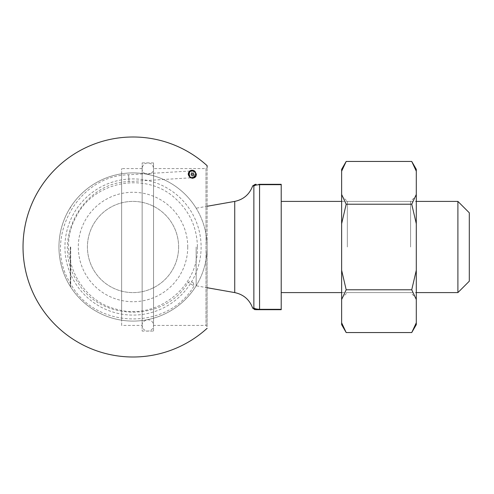 <?xml version="1.0" encoding="UTF-8"?>
<svg xmlns="http://www.w3.org/2000/svg" width="494" height="494" viewBox="0 0 494 494"><rect width="100%" height="100%" fill="white"/><g stroke="black" fill="none" stroke-linecap="round" stroke-linejoin="round"><path stroke-width="0.37" stroke-dasharray="2.47 1.85" d="M281.216 309.33L259.56 309.33L259.56 309.695L281.216 309.695L281.216 184.305L259.56 184.305L259.56 184.67L281.216 184.67M256.096 184.305L256.139 184.305C254.7 184.305 254.7 184.305 256.139 184.305A2.279 2.279 0 0 0 253.86 186.584C252.545 185.658 252.545 185.658 253.86 186.584C253.7 185.565 255.602 184.923 259.56 184.67L259.56 309.33C255.602 309.071 253.7 308.435 253.86 307.416C252.545 308.342 252.545 308.342 253.86 307.416A2.279 2.279 0 0 0 256.139 309.695L255.83 309.695M469.3 281.197L469.3 212.803M457.901 292.596L457.901 201.404M281.216 247L281.216 292.596L281.216 247M196.155 247L196.155 285.791L196.155 247M70.698 247L70.698 287.057L70.698 247M70.333 247L70.333 285.822L70.333 247M254.855 309.695L255.447 309.695M187.745 247A54.717 54.717 0 0 1 105.673 294.387A54.717 54.717 0 0 1 105.673 199.613A54.717 54.717 0 0 1 187.745 247M207.122 326.546L205.986 325.404L153.548 325.404L153.548 168.596L205.986 168.596L205.986 325.404L205.986 168.596L207.122 167.454L207.122 326.546L207.122 247A74.094 74.094 0 0 1 95.984 311.164A74.094 74.094 0 0 1 95.984 182.836A74.094 74.094 0 0 1 207.122 247A74.094 74.094 0 0 1 95.984 311.164A74.094 74.094 0 0 1 95.984 182.836A74.094 74.094 0 0 1 207.122 247L207.122 165.694M201.114 247A68.086 68.086 0 0 1 98.985 305.965A68.086 68.086 0 0 1 98.985 188.035A68.086 68.086 0 0 1 201.114 247M189.758 177.365C187.374 172.283 188.733 170.035 193.833 170.609C197.421 174.864 196.908 177.426 192.302 178.285L189.758 177.365M121.629 320.211L121.629 173.789L121.629 320.211A74.094 74.094 0 0 1 121.629 173.789M153.548 168.596L153.548 325.404C153.208 328.868 151.312 330.764 147.848 331.104C144.384 330.764 142.488 328.868 142.149 325.404L142.149 168.596C142.488 165.132 144.384 163.236 147.848 162.897C151.312 163.236 153.208 165.132 153.548 168.596L153.548 325.404L153.548 168.596C153.9 175.944 141.797 175.95 142.149 168.596L142.149 325.404L142.149 168.596L142.149 325.404L121.629 325.404L121.629 168.596L121.629 325.404M192.302 178.285C198.952 175.728 196.816 171.165 192.333 170.307C187.757 171.14 185.664 175.734 192.302 178.285C185.658 175.728 187.794 171.165 192.271 170.307C196.853 171.14 198.94 175.734 192.302 178.285M153.548 331.104L153.548 162.897L153.548 331.104L142.149 331.104L142.149 162.897L142.149 331.104M178.624 247A45.596 45.596 0 0 1 110.23 286.489A45.596 45.596 0 0 1 110.23 207.511A45.596 45.596 0 0 1 178.624 247A45.596 45.596 0 0 1 110.23 286.489A45.596 45.596 0 0 1 110.23 207.511A45.596 45.596 0 0 1 178.624 247M416.294 247L416.294 298.296L416.294 247M416.294 169.343L416.294 324.657M411.737 161.445L416.294 171.202M416.294 270.261L411.737 289.78L416.294 299.537M416.294 194.463L411.737 204.22L416.294 223.739M346.189 332.555L341.632 322.798L341.632 299.537L346.189 289.78L341.632 270.261L341.632 223.739L346.189 204.22L341.632 194.463L341.632 169.343M346.189 204.22L411.737 204.22M346.189 289.78L411.737 289.78M341.632 247L341.632 298.296L341.632 247M341.632 194.463L341.632 223.739M341.632 270.261L341.632 299.537M341.632 322.798L341.632 324.657M347.331 247L347.331 201.404L347.331 247M410.594 247L410.594 201.404L410.594 247M192.191 170.887A2.279 1.612 91.4 0 1 192.388 170.875A2.279 1.612 91.4 0 1 193.944 173.054L195.05 174.129L194.08 175.321L192.969 174.252L193.944 173.054A2.279 1.612 -98.4 0 0 192.191 170.887L191.363 174.351L192.611 177.692A2.279 1.612 81.6 0 0 192.808 177.679L194.963 176.451L195.717 174.086L194.679 171.832L192.623 170.887M190.042 171.004L128.607 174.771C76.656 175.654 42.361 240.109 70.654 283.692C94.996 329.591 167.991 330.937 194.006 285.964L188.208 282.34L194.006 285.964L193.253 282.778C191.122 281.512 191.122 281.512 193.253 282.778M189.924 177.5L189.554 171.406M194.08 175.321A2.279 1.612 -88.6 0 1 192.611 177.692M234.73 292.596L234.73 201.404M128.607 174.771L129.02 181.594L128.607 174.771M192.969 174.252L191.363 174.351M195.717 174.086L195.05 174.129M341.632 292.596L416.294 292.596M341.632 201.404L416.294 201.404M70.333 285.822L70.698 287.057A74.094 74.094 0 0 0 196.155 285.791L207.122 287.73M70.333 208.178L70.698 206.943A74.094 74.094 0 0 1 196.155 208.209L207.122 206.27M142.149 325.404C141.926 322.65 143.76 320.748 147.657 319.711C151.22 319.958 153.183 321.853 153.548 325.404M197.415 247C198.86 287.502 155.888 320.834 117.016 309.361C77.101 300.204 56.693 251.31 75.662 217.768C92.761 181.02 146.181 170.831 175.611 198.705C189.795 211.679 197.063 227.777 197.415 247M153.548 162.897L142.149 162.897M142.149 168.596L121.629 168.596M341.632 298.296L347.331 292.596L410.594 292.596L416.294 298.296M341.632 195.704L347.331 201.404L410.594 201.404L416.294 195.704M190.468 177.834L129.02 181.594C81.448 182.372 50.499 241.924 77.2 281.308C99.8 321.934 164.854 322.539 188.208 282.34L189.603 281.352L191.289 281.611M194.963 176.451L195.649 174.987M195.544 173.203L194.679 171.832M193.864 171.251L192.388 170.875M192.438 177.71L191.19 177.525M190.808 171.22L192.018 170.887"/><path stroke-width="0.74" d="M253.86 307.416L253.86 186.584C252.545 185.658 252.545 185.658 253.86 186.584L253.86 307.416C252.545 308.342 252.545 308.342 253.86 307.416C253.7 308.435 255.602 309.077 259.56 309.33L281.216 309.33L281.216 309.695L256.139 309.695C254.7 309.695 254.7 309.695 256.139 309.695C254.7 309.695 254.7 309.695 256.139 309.695A2.279 2.279 0 0 1 253.86 307.416M469.3 247L469.3 281.197L457.901 292.596L457.901 201.404L469.3 212.803L469.3 247M258.825 184.305L281.216 184.305L281.216 309.33M207.122 206.27L234.73 201.404C243.567 199.52 249.55 194.34 252.687 185.868L252.848 185.923M281.216 184.67L259.56 184.67C255.602 184.929 253.7 185.565 253.86 186.584A2.279 2.279 0 0 1 256.139 184.305C254.7 184.305 254.7 184.305 256.139 184.305M256.158 309.695L258.164 309.695M255.262 184.305L252.687 185.868M194.71 171.109C189.307 167.515 184.805 175.988 192.302 178.285C196.439 177.649 197.242 175.259 194.71 171.109M207.122 165.694L207.122 167.454M416.294 171.202L416.294 169.343L411.737 161.445L416.294 171.202L416.294 223.739L411.737 204.22L416.294 194.463M411.737 161.445L346.189 161.445L341.632 169.343L341.632 171.202L346.189 161.445L341.632 171.202L341.632 194.463L346.189 204.22L341.632 223.739L341.632 270.261L346.189 289.78L341.632 299.537L341.632 322.798L346.189 332.555L411.737 332.555L416.294 322.798L411.737 332.555L416.294 324.657L416.294 223.739M416.294 299.537L411.737 289.78L416.294 270.261M346.189 289.78L411.737 289.78M346.189 204.22L411.737 204.22M346.189 332.555L341.632 324.657L341.632 322.798M341.632 299.537L341.632 270.261M341.632 223.739L341.632 194.463M192.623 170.887L192.098 170.881C187.967 169.917 188.535 179.168 192.512 177.71L192.808 177.679A2.279 1.612 81.6 0 0 194.08 175.321M189.554 171.406L192.098 170.881L190.042 171.004M192.611 177.692L189.924 177.5M192.302 177.717A3.421 3.421 0 0 1 188.887 174.252A3.421 3.421 0 0 1 192.388 170.875A3.421 3.421 0 0 1 195.723 174.339A3.421 3.421 0 0 1 192.302 177.717A3.421 3.421 0 0 1 188.887 174.252A3.421 3.421 0 0 1 192.388 170.875A3.421 3.421 0 0 1 195.723 174.339A3.421 3.421 0 0 1 192.302 177.717M259.56 184.305L259.56 309.695M234.73 201.404L234.73 292.596C243.567 294.48 249.55 299.66 252.687 308.133L254.855 309.695M192.302 175.432A1.142 1.142 0 0 0 193.29 173.727A1.142 1.142 0 0 0 191.314 173.727A1.142 1.142 0 0 0 192.302 175.432M281.216 292.596L341.632 292.596M416.294 292.596L457.901 292.596M281.216 201.404L341.632 201.404M416.294 201.404L457.901 201.404M207.122 287.73L234.73 292.596M207.134 165.706A110.001 110.001 0 0 0 23.027 247A110.001 110.001 0 0 0 207.134 328.294M192.512 177.71L190.468 177.834M192.808 177.679L194.222 177.124"/></g></svg>
